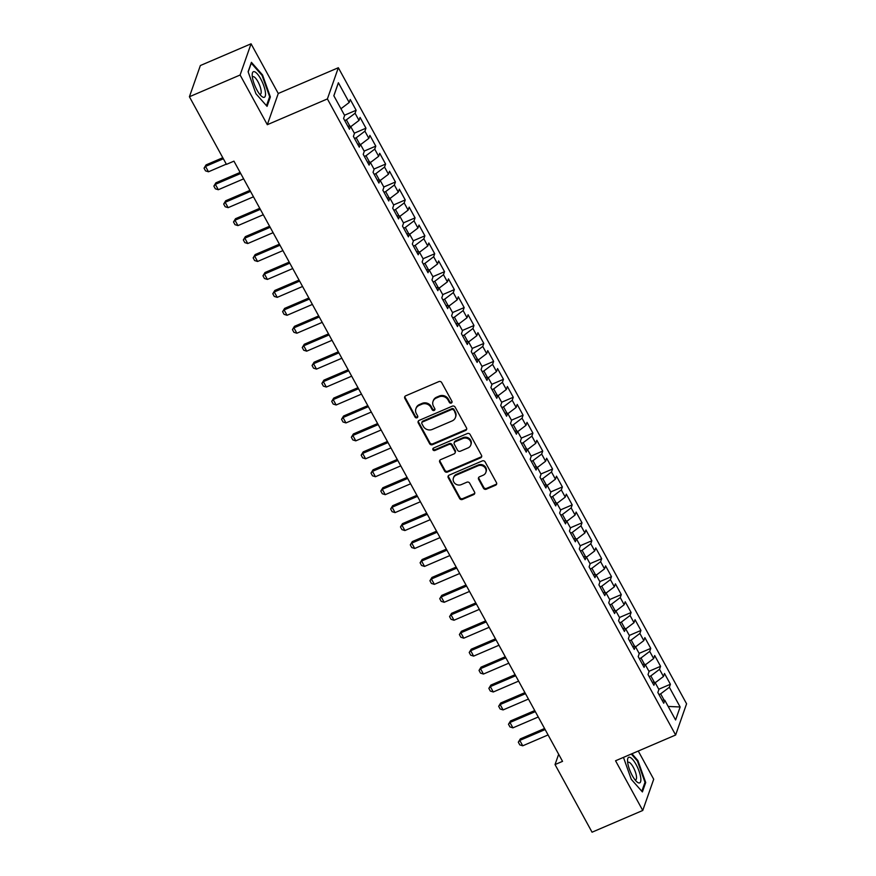 <?xml version="1.0" encoding="UTF-8"?>
<svg xmlns="http://www.w3.org/2000/svg" width="876" height="876" viewBox="0 0 876 876"><rect width="100%" height="100%" fill="white"/><g stroke="black" fill="none" stroke-linecap="round" stroke-linejoin="round"><path stroke-width="1.31" d="M451.304 403.059A1.467 1.336 -160.7 0 0 451.917 401.274L441.679 382.571A2.102 1.905 -160.7 0 0 438.876 381.597L405.697 395.821A2.102 1.905 -160.7 0 0 404.821 398.372L415.06 417.085A1.467 1.336 -160.7 0 0 417.743 417.02A1.467 1.336 -160.7 0 0 417.644 415.98L416.319 413.56A6.723 6.11 -160.7 0 1 415.87 408.796A6.723 6.11 -160.7 0 1 419.133 405.391L421.893 404.208A6.723 6.11 -160.7 0 1 430.872 407.318L432.196 409.738A1.467 1.336 -160.7 0 0 434.879 409.672A1.467 1.336 -160.7 0 0 434.781 408.632L433.456 406.201A6.723 6.11 -160.7 0 1 433.018 401.449A6.723 6.11 -160.7 0 1 436.27 398.043L439.029 396.861A6.723 6.11 -160.7 0 1 448.019 399.96L449.344 402.38A1.467 1.336 -160.7 0 0 451.304 403.059M433.018 401.449L433.313 400.606A6.723 6.11 -160.7 0 1 436.566 397.2L439.325 396.018A6.723 6.11 -160.7 0 1 448.315 399.117L449.64 401.536A1.467 1.336 -160.7 0 0 452.082 401.865M404.887 396.489A2.102 1.905 -160.7 0 0 405.117 397.529L415.355 416.242A1.467 1.336 -160.7 0 0 417.808 416.571M415.87 408.796L416.166 407.953A6.723 6.11 -160.7 0 1 419.429 404.548L422.188 403.365A6.723 6.11 -160.7 0 1 431.167 406.475L432.492 408.895A1.467 1.336 -160.7 0 0 434.945 409.212M483.486 488.239A2.102 1.905 -160.7 0 0 486.29 489.213L495.597 485.216A2.102 1.905 -160.7 0 0 496.484 482.665L485.107 461.893A2.102 1.905 -160.7 0 0 482.304 460.918L449.125 475.142A2.102 1.905 -160.7 0 0 448.249 477.694L459.615 498.477A2.102 1.905 -160.7 0 0 462.429 499.44L473.664 494.622A2.102 1.905 -160.7 0 0 474.551 492.071L469.678 483.18A2.102 1.905 -160.7 0 0 466.875 482.205L461.302 484.603A5.617 5.103 -160.7 0 1 453.418 478.033A5.617 5.103 -160.7 0 1 456.144 475.175L477.978 465.813A5.617 5.103 -160.7 0 1 485.862 472.383A5.617 5.103 -160.7 0 1 483.136 475.23L479.5 476.796A2.102 1.905 -160.7 0 0 478.625 479.347L483.486 488.239L483.782 487.395A2.102 1.905 -160.7 0 0 486.585 488.37L495.893 484.373A2.102 1.905 -160.7 0 0 496.714 483.716M562.545 761.353L233.947 161.151L226.435 164.381L189.413 96.754L240.112 75.007L267.311 124.699L327.394 98.933L675.637 735.008L615.554 760.773L642.754 810.464L592.056 832.2L555.034 764.573L562.545 761.353M465.627 430.455A2.102 1.905 -160.7 0 0 466.503 427.904L455.126 407.132A2.102 1.905 -160.7 0 0 452.323 406.157L419.144 420.392A2.102 1.905 -160.7 0 0 418.268 422.944L429.645 443.716A2.102 1.905 -160.7 0 0 432.448 444.69L465.627 430.455L465.923 429.612A2.102 1.905 -160.7 0 0 466.733 428.955M470.116 434.507L481.493 455.29A2.102 1.905 -160.7 0 1 480.606 457.841L447.439 472.065A2.102 1.905 -160.7 0 1 444.636 471.091L439.763 462.2A2.102 1.905 -160.7 0 1 440.639 459.648L454.096 453.877A2.102 1.905 -160.7 0 0 454.972 451.326L451.742 445.435A2.102 1.905 -160.7 0 0 448.939 444.46L434.934 450.472A1.467 1.336 -160.7 0 1 432.864 448.753A1.467 1.336 -160.7 0 1 433.587 448.008L467.313 433.543A2.102 1.905 -160.7 0 1 470.116 434.507M327.394 98.933L338.344 67.726L686.587 703.8L675.637 735.008M344.509 115.238L356.138 110.256L350.247 99.492L349.195 102.481L338.388 82.749L333.833 95.747L344.629 115.479L343.578 118.468L349.48 129.232L350.531 126.243L354.451 133.415L353.4 136.404L359.291 147.168L360.343 144.179L364.274 151.351L363.222 154.34L369.114 165.104L370.165 162.115L374.096 169.287L373.045 172.287L378.936 183.04L379.987 180.051L383.918 187.223L382.867 190.223L388.758 200.987L389.809 197.987L393.74 205.159L392.689 208.159L398.58 218.923L399.631 215.923L403.562 223.106L402.511 226.096L408.402 236.859L409.453 233.859L413.373 241.042L412.322 244.032L418.224 254.796L419.275 251.806L423.196 258.978L422.144 261.968L428.035 272.732L429.087 269.742L433.018 276.915L431.967 279.904L437.858 290.668L438.909 287.678L442.84 294.851L441.789 297.851L447.68 308.615L448.731 305.615L452.662 312.787L451.611 315.787L457.502 326.551L458.553 323.551L462.484 330.723L461.433 333.723L467.324 344.487L468.375 341.487L472.306 348.67L471.255 351.659L477.146 362.423L478.197 359.423L482.128 366.606L481.077 369.595L486.968 380.359L488.02 377.37L491.94 384.542L490.889 387.531L496.791 398.295L497.842 395.306L501.762 402.478L500.711 405.478L506.602 416.231L507.653 413.242L511.584 420.414L510.533 423.415L516.424 434.178L517.475 431.178L521.406 438.35L520.355 441.351L526.246 452.115L527.297 449.114L531.228 456.297L530.177 459.287L536.068 470.051L537.119 467.05L541.05 474.234L539.999 477.223L545.89 487.987L546.942 484.997L550.873 492.17L549.821 495.159L555.712 505.923L556.764 502.933L560.684 510.106L559.633 513.095L565.535 523.859L566.586 520.87L570.506 528.042L569.455 531.042L575.346 541.795L576.397 538.806L580.328 545.978L579.277 548.978L585.168 559.742L586.219 556.742L590.15 563.914L589.099 566.914L594.99 577.678L596.041 574.678L599.972 581.861L598.921 584.85L604.812 595.614L605.863 592.614L609.795 599.797L608.743 602.787L614.634 613.55L615.686 610.561L619.617 617.733L618.565 620.723L624.457 631.486L625.508 628.497L629.428 635.669L628.377 638.67L634.279 649.423L635.33 646.433L639.25 653.606L638.199 656.606L644.09 667.37L645.141 664.369L649.072 671.542L648.021 674.542L653.912 685.306L654.963 682.305L658.894 689.478L657.843 692.478L663.734 703.242L664.785 700.242L662.059 700.176M356.138 110.256L355.087 113.245L359.018 120.417L350.772 126.681M354.331 133.174L365.96 128.192L360.069 117.428L359.018 120.417M365.96 128.192L364.909 131.181L368.84 138.364L360.584 144.617M364.142 151.11L375.782 146.128L369.891 135.364L368.84 138.364M375.782 146.128L374.731 149.117L378.662 156.3L370.406 162.553M373.964 169.057L385.604 164.064L379.713 153.3L378.662 156.3M385.604 164.064L384.553 167.064L388.473 174.236L380.228 180.489M383.787 186.993L395.426 182L389.524 171.236L388.473 174.236M395.426 182L394.364 185L398.295 192.172L390.05 198.425M393.609 204.929L405.238 199.936L399.346 189.183L398.295 192.172M405.238 199.936L404.186 202.936L408.117 210.109L399.872 216.361M403.431 222.865L415.06 217.883L409.169 207.119L408.117 210.109M415.06 217.883L414.009 220.872L417.94 228.045L409.694 234.308M413.253 240.801L424.882 235.819L418.991 225.055L417.94 228.045M424.882 235.819L423.831 238.809L427.762 245.981L419.516 252.244M423.075 258.738L434.704 253.755L428.813 242.991L427.762 245.981M434.704 253.755L433.653 256.745L437.584 263.928L429.328 270.18M432.886 276.685L444.526 271.691L438.635 260.928L437.584 263.928M444.526 271.691L443.475 274.681L447.406 281.864L439.15 288.116M442.709 294.621L454.348 289.627L448.457 278.864L447.406 281.864M454.348 289.627L453.297 292.628L457.217 299.8L448.972 306.053M452.531 312.557L464.17 307.564L458.268 296.8L457.217 299.8M464.17 307.564L463.119 310.564L467.039 317.736L458.794 323.989M462.353 330.493L473.982 325.5L468.091 314.747L467.039 317.736M473.982 325.5L472.93 328.5L476.862 335.672L468.616 341.936M472.175 348.429L483.804 343.447L477.913 332.683L476.862 335.672M483.804 343.447L482.753 346.436L486.684 353.608L478.438 359.872M481.997 366.365L493.626 361.383L487.735 350.619L486.684 353.608M493.626 361.383L492.575 364.372L496.506 371.555L488.26 377.808M491.819 384.301L503.448 379.319L497.557 368.555L496.506 371.555M503.448 379.319L502.397 382.308L506.328 389.491L498.083 395.744M501.641 402.248L513.27 397.255L507.379 386.491L506.328 389.491M513.27 397.255L512.219 400.255L516.15 407.428L507.894 413.68M511.453 420.184L523.092 415.191L517.201 404.427L516.15 407.428M523.092 415.191L522.041 418.191L525.961 425.364L517.716 431.616M521.275 438.12L532.915 433.127L527.013 422.363L525.961 425.364M532.915 433.127L531.863 436.128L535.784 443.3L527.538 449.552M531.097 456.057L542.726 451.074L536.835 440.31L535.784 443.3M542.726 451.074L541.675 454.064L545.606 461.236L537.36 467.499M540.919 473.993L552.548 469.01L546.657 458.247L545.606 461.236M552.548 469.01L551.497 472L555.428 479.172L547.182 485.435M550.741 491.929L562.37 486.946L556.479 476.183L555.428 479.172M562.37 486.946L561.319 489.936L565.25 497.119L557.005 503.371M560.563 509.876L572.192 504.883L566.301 494.119L565.25 497.119M572.192 504.883L571.141 507.872L575.072 515.055L566.827 521.308M570.385 527.812L582.014 522.819L576.123 512.055L575.072 515.055M582.014 522.819L580.963 525.819L584.894 532.991L576.638 539.244M580.197 545.748L591.837 540.755L585.945 529.991L584.894 532.991M591.837 540.755L590.785 543.755L594.705 550.927L586.46 557.18M590.019 563.684L601.659 558.691L595.757 547.938L594.705 550.927M601.659 558.691L600.607 561.691L604.528 568.863L596.282 575.116M599.841 581.62L611.47 576.638L605.579 565.874L604.528 568.863M611.47 576.638L610.419 579.627L614.35 586.8L606.104 593.063M609.663 599.556L621.292 594.574L615.401 583.81L614.35 586.8M621.292 594.574L620.241 597.563L624.172 604.736L615.927 610.999M619.485 617.492L631.114 612.51L625.223 601.746L624.172 604.736M631.114 612.51L630.063 615.5L633.994 622.683L625.749 628.935M629.307 635.439L640.936 630.446L635.045 619.682L633.994 622.683M640.936 630.446L639.885 633.447L643.816 640.619L635.571 646.871M639.13 653.376L650.758 648.382L644.867 637.618L643.816 640.619M650.758 648.382L649.707 651.383L653.638 658.555L645.382 664.807M648.941 671.312L660.581 666.318L654.69 655.555L653.638 658.555M660.581 666.318L659.529 669.319L663.46 676.491L655.204 682.743M658.763 689.248L670.403 684.255L664.512 673.502L663.46 676.491M670.403 684.255L669.352 687.255L680.148 706.987L675.593 719.973L664.785 700.242M654.963 682.305L652.237 682.24M664.15 700.231L660.657 693.847L658.982 694.569M669.352 687.255L660.657 693.847M680.148 706.987L668.18 706.439M645.141 664.369L642.415 664.304M654.328 682.294L650.835 675.911L649.171 676.622M659.529 669.319L650.835 675.911M635.33 646.433L632.603 646.368M644.506 664.358L641.013 657.975L639.349 658.686M649.707 651.383L641.013 657.975M625.508 628.497L622.781 628.431M634.684 646.411L631.191 640.038L629.526 640.75M639.885 633.447L631.191 640.038M615.686 610.561L612.959 610.495M624.862 628.475L621.369 622.102L619.704 622.814M630.063 615.5L621.369 622.102M605.863 592.614L603.137 592.548M615.04 610.539L611.547 604.166L609.882 604.878M620.241 597.563L611.547 604.166M596.041 574.678L593.315 574.612M605.217 592.603L601.724 586.219L600.06 586.942M610.419 579.627L601.724 586.219M586.219 556.742L583.493 556.676M595.406 574.667L591.913 568.283L590.238 568.995M600.607 561.691L591.913 568.283M576.397 538.806L573.67 538.74M585.584 556.731L582.091 550.347L580.416 551.059M590.785 543.755L582.091 550.347M566.586 520.87L563.848 520.804M575.762 538.795L572.269 532.411L570.605 533.123M580.963 525.819L572.269 532.411M556.764 502.933L554.037 502.868M565.94 520.848L562.447 514.475L560.782 515.187M571.141 507.872L562.447 514.475M546.942 484.997L544.215 484.932M556.118 502.912L552.625 496.539L550.96 497.25M561.319 489.936L552.625 496.539M537.119 467.05L534.393 466.985M546.295 484.975L542.802 478.592L541.138 479.314M551.497 472L542.802 478.592M527.297 449.114L524.571 449.049M536.473 467.039L532.98 460.656L531.316 461.378M541.675 454.064L532.98 460.656M517.475 431.178L514.749 431.112M526.662 449.103L523.169 442.719L521.494 443.431M531.863 436.128L523.169 442.719M507.653 413.242L504.926 413.176M516.84 431.167L513.347 424.783L511.672 425.495M522.041 418.191L513.347 424.783M497.842 395.306L495.104 395.24M507.018 413.231L503.525 406.847L501.86 407.559M512.219 400.255L503.525 406.847M488.02 377.37L485.293 377.304M497.196 395.284L493.703 388.911L492.038 389.623M502.397 382.308L493.703 388.911M478.197 359.423L475.471 359.357M487.374 377.348L483.88 370.975L482.216 371.687M492.575 364.372L483.88 370.975M468.375 341.487L465.649 341.421M477.551 359.412L474.058 353.028L472.394 353.751M482.753 346.436L474.058 353.028M458.553 323.551L455.827 323.485M467.729 341.476L464.236 335.092L462.572 335.804M472.93 328.5L464.236 335.092M448.731 305.615L446.004 305.549M457.907 323.54L454.414 317.156L452.75 317.868M463.119 310.564L454.414 317.156M438.909 287.678L436.182 287.613M448.096 305.604L444.603 299.22L442.928 299.931M453.297 292.628L444.603 299.22M429.087 269.742L426.36 269.677M438.274 287.656L434.781 281.284L433.116 281.995M443.475 274.681L434.781 281.284M419.275 251.806L416.549 251.74M428.452 269.72L424.959 263.347L423.294 264.059M433.653 256.745L424.959 263.347M409.453 233.859L406.727 233.793M418.629 251.784L415.136 245.4L413.472 246.123M423.831 238.809L415.136 245.4M399.631 215.923L396.905 215.857M408.807 233.848L405.314 227.464L403.65 228.187M414.009 220.872L405.314 227.464M389.809 197.987L387.082 197.921M398.985 215.912L395.492 209.528L393.828 210.24M404.186 202.936L395.492 209.528M379.987 180.051L377.26 179.985M389.163 197.976L385.67 191.592L384.006 192.304M394.364 185L385.67 191.592M370.165 162.115L367.438 162.049M379.352 180.04L375.859 173.656L374.183 174.368M384.553 167.064L375.859 173.656M360.343 144.179L357.616 144.113M369.53 162.093L366.037 155.72L364.372 156.432M374.731 149.117L366.037 155.72M350.531 126.243L347.805 126.166M359.707 144.157L356.214 137.784L354.55 138.496M364.909 131.181L356.214 137.784M349.885 126.221L346.392 119.837L344.728 120.559M355.087 113.245L346.392 119.837M558.658 754.258L555.034 764.573M642.754 810.464L653.704 779.246L638.265 751.028M267.311 124.699L278.261 93.491L251.062 43.8L240.112 75.007M251.062 43.8L200.363 65.536L189.413 96.754M278.261 93.491L338.344 67.726M338.388 82.749L333.865 95.812M349.195 102.481L340.95 108.744M270.366 96.951L262.537 74.942L251.412 62.327L248.105 71.733L255.934 93.743L267.06 106.346L270.366 96.951L269.414 97.356M623.471 757.379L631.278 779.322L642.404 791.926L645.711 782.531L637.881 760.521L631.914 753.754M418.334 421.049A2.102 1.905 -160.7 0 0 418.564 422.09L429.941 442.873A2.102 1.905 -160.7 0 0 432.744 443.836L465.923 429.612M453.604 410.176A1.467 1.336 -160.7 0 0 451.644 409.497L422.528 421.98A1.467 1.336 -160.7 0 0 421.904 423.765L423.305 426.327A6.723 6.11 -160.7 0 0 432.284 429.426L452.191 420.896A6.723 6.11 -160.7 0 0 455.443 417.48A6.723 6.11 -160.7 0 0 455.005 412.727L453.899 409.333A1.467 1.336 -160.7 0 0 451.939 408.654L451.644 409.497M421.805 422.725L422.101 421.882A1.467 1.336 -160.7 0 1 422.823 421.137L451.939 408.654M455.443 417.48L455.739 416.637A6.723 6.11 -160.7 0 0 455.301 411.884L455.005 412.727M453.899 409.333L455.301 411.884M439.829 460.316A2.102 1.905 -160.7 0 0 440.059 461.356L444.931 470.248A2.102 1.905 -160.7 0 0 447.735 471.222L480.913 456.998A2.102 1.905 -160.7 0 0 481.723 456.33M455.115 452.815L455.41 451.972A2.102 1.905 -160.7 0 0 455.268 450.483L452.038 444.592A2.102 1.905 -160.7 0 0 449.235 443.617L435.23 449.629L434.934 450.472M433.094 448.359A1.467 1.336 -160.7 0 0 435.23 449.629M468.058 447.899A5.617 5.103 -160.7 0 0 469.054 439.434A5.617 5.103 -160.7 0 0 462.9 438.471L455.202 441.778A2.102 1.905 -160.7 0 0 454.326 444.329L457.557 450.22A2.102 1.905 -160.7 0 0 460.36 451.195L468.058 447.899M470.773 445.041L471.069 444.198A5.617 5.103 -160.7 0 0 463.196 437.628L462.9 438.471M454.184 442.84L454.48 441.997A2.102 1.905 -160.7 0 1 455.498 440.935L463.196 437.628M478.679 477.453A2.102 1.905 -160.7 0 0 478.92 478.504L483.782 487.395M485.862 472.383L486.158 471.54A5.617 5.103 -160.7 0 0 478.274 464.97L477.978 465.813M453.418 478.033L453.713 477.19A5.617 5.103 -160.7 0 1 456.44 474.332L478.274 464.97M448.315 475.81A2.102 1.905 -160.7 0 0 448.545 476.851L459.911 497.634A2.102 1.905 -160.7 0 0 462.725 498.597L473.971 493.779A2.102 1.905 -160.7 0 0 474.781 493.111M261.902 75.216L262.537 74.942M637.246 760.795L637.881 760.521M644.758 782.936L645.711 782.531M222.789 157.724L206.068 164.896L205.531 166.407L208.477 171.795L226.304 164.141M208.477 171.795L205.521 170.864L204.053 168.17L206.068 164.896M223.358 158.764L205.531 166.407L204.053 168.17M240.123 172.441L215.879 182.832L215.354 184.343L218.299 189.731L243.637 178.857M218.299 189.731L215.343 188.8L213.864 186.106L215.879 182.832M240.692 173.481L215.354 184.343L213.864 186.106M249.945 190.377L225.701 200.768L225.176 202.29L228.121 207.667L253.46 196.804M228.121 207.667L225.165 206.736L223.687 204.042L225.701 200.768M250.514 191.417L225.176 202.29L223.687 204.042M265.351 91.86A13.906 4.128 66.8 0 0 258.212 74.997A13.906 4.128 66.8 0 0 252.2 74.613A13.906 4.128 66.8 0 0 252.365 77.143A13.906 4.128 66.8 0 0 261.431 96.141A13.906 4.128 66.8 0 0 265.351 91.86M259.668 94.225A9.516 2.825 66.8 0 0 260.391 94.203A9.516 2.825 66.8 0 0 261.081 90.491A9.516 2.825 66.8 0 0 257.489 80.877A9.516 2.825 66.8 0 0 252.89 76.705A9.516 2.825 66.8 0 0 252.376 77.208M248.193 71.963L251.281 63.171L262.055 75.391L269.644 96.721L266.49 105.7M640.695 777.439A13.906 4.128 66.8 0 0 633.556 760.576A13.906 4.128 66.8 0 0 627.544 760.193A13.906 4.128 66.8 0 0 627.709 762.722A13.906 4.128 66.8 0 0 636.775 781.731A13.906 4.128 66.8 0 0 640.695 777.439M635.012 779.804A9.516 2.825 66.8 0 0 635.735 779.782A9.516 2.825 66.8 0 0 636.425 776.07A9.516 2.825 66.8 0 0 632.833 766.467A9.516 2.825 66.8 0 0 628.234 762.284A9.516 2.825 66.8 0 0 627.72 762.788M631.278 754.028L637.399 760.97L644.988 782.301L641.834 791.28M259.767 208.313L235.524 218.704L234.987 220.226L237.944 225.603L263.282 214.74M237.944 225.603L234.987 224.672L233.509 221.978L235.524 218.704M260.336 209.353L234.987 220.226L233.509 221.978M269.578 226.249L245.346 236.64L244.809 238.162L247.755 243.539L273.104 232.677M247.755 243.539L244.809 242.608L243.331 239.925L245.346 236.64M270.158 227.289L244.809 238.162L243.331 239.925M279.4 244.185L255.168 254.577L254.631 256.099L257.577 261.475L282.926 250.613M257.577 261.475L254.62 260.544L253.153 257.862L255.168 254.577M279.97 245.236L254.631 256.099L253.153 257.862M289.222 262.121L264.99 272.524L264.453 274.035L267.399 279.422L292.737 268.549M267.399 279.422L264.442 278.491L262.975 275.798L264.99 272.524M289.792 263.172L264.453 274.035L262.975 275.798M299.045 280.068L274.812 290.46L274.276 291.971L277.221 297.358L302.559 286.485M277.221 297.358L274.265 296.427L272.797 293.734L274.812 290.46M299.614 281.108L274.276 291.971L272.797 293.734M308.867 298.004L284.623 308.396L284.098 309.918L287.043 315.294L312.382 304.432M287.043 315.294L284.087 314.364L282.609 311.67L284.623 308.396M309.436 299.045L284.098 309.918L282.609 311.67M318.689 315.94L294.445 326.332L293.92 327.854L296.865 333.23L322.204 322.368M296.865 333.23L293.909 332.3L292.431 329.606L294.445 326.332M319.258 316.981L293.92 327.854L292.431 329.606M328.511 333.876L304.268 344.268L303.742 345.79L306.688 351.166L332.026 340.304M306.688 351.166L303.731 350.236L302.253 347.542L304.268 344.268M329.08 334.917L303.742 345.79L302.253 347.542M338.322 351.813L314.09 362.204L313.553 363.726L316.499 369.103L341.848 358.24M316.499 369.103L313.553 368.172L312.075 365.489L314.09 362.204M338.902 352.864L313.553 363.726L312.075 365.489M348.144 369.749L323.912 380.14L323.375 381.662L326.321 387.05L351.67 376.176M326.321 387.05L323.364 386.119L321.897 383.425L323.912 380.14M348.725 370.8L323.375 381.662L321.897 383.425M357.966 387.685L333.734 398.087L333.198 399.598L336.143 404.986L361.481 394.112M336.143 404.986L333.187 404.055L331.719 401.361L333.734 398.087M358.536 388.736L333.198 399.598L331.719 401.361M367.789 405.632L343.556 416.023L343.02 417.534L345.965 422.922L371.304 412.048M345.965 422.922L343.009 421.991L341.541 419.297L343.556 416.023M368.358 406.672L343.02 417.534L341.541 419.297M377.611 423.568L353.378 433.959L352.842 435.481L355.787 440.858L381.126 429.996M355.787 440.858L352.831 439.927L351.353 437.233L353.378 433.959M378.18 424.608L352.842 435.481L351.353 437.233M387.433 441.504L363.19 451.896L362.664 453.418L365.61 458.794L390.948 447.932M365.61 458.794L362.653 457.863L361.175 455.17L363.19 451.896M388.002 442.544L362.664 453.418L361.175 455.17M397.255 459.44L373.012 469.832L372.486 471.354L375.432 476.73L400.77 465.868M375.432 476.73L372.475 475.799L370.997 473.117L373.012 469.832M397.824 460.48L372.486 471.354L370.997 473.117M407.066 477.376L382.834 487.768L382.297 489.29L385.243 494.666L410.592 483.804M385.243 494.666L382.297 493.735L380.819 491.053L382.834 487.768M407.647 478.427L382.297 489.29L380.819 491.053M416.888 495.312L392.656 505.715L392.12 507.226L395.065 512.613L420.414 501.74M395.065 512.613L392.109 511.683L390.641 508.989L392.656 505.715M417.469 496.363L392.12 507.226L390.641 508.989M426.711 513.248L402.478 523.651L401.942 525.162L404.887 530.549L430.225 519.676M404.887 530.549L401.931 529.619L400.463 526.925L402.478 523.651M427.28 514.3L401.942 525.162L400.463 526.925M436.533 531.195L412.3 541.587L411.764 543.098L414.709 548.486L440.048 537.612M414.709 548.486L411.753 547.555L410.286 544.861L412.3 541.587M437.102 532.236L411.764 543.098L410.286 544.861M446.355 549.132L422.123 559.523L421.586 561.045L424.531 566.422L449.87 555.559M424.531 566.422L421.575 565.491L420.097 562.797L422.123 559.523M446.924 550.172L421.586 561.045L420.097 562.797M456.177 567.068L431.934 577.459L431.408 578.981L434.354 584.358L459.692 573.495M434.354 584.358L431.397 583.427L429.919 580.733L431.934 577.459M456.746 568.108L431.408 578.981L429.919 580.733M465.999 585.004L441.756 595.395L441.23 596.917L444.176 602.294L469.514 591.431M444.176 602.294L441.219 601.363L439.741 598.68L441.756 595.395M466.569 586.044L441.23 596.917L439.741 598.68M475.821 602.94L451.578 613.331L451.041 614.853L453.998 620.241L479.336 609.367M453.998 620.241L451.041 619.299L449.563 616.616L451.578 613.331M476.391 603.991L451.041 614.853L449.563 616.616M485.632 620.876L461.4 631.278L460.864 632.79L463.809 638.177L489.158 627.304M463.809 638.177L460.853 637.246L459.385 634.553L461.4 631.278M486.213 621.927L460.864 632.79L459.385 634.553M495.455 638.823L471.222 649.215L470.686 650.726L473.631 656.113L498.981 645.24M473.631 656.113L470.675 655.182L469.207 652.489L471.222 649.215M496.024 639.863L470.686 650.726L469.207 652.489M505.277 656.759L481.044 667.151L480.508 668.673L483.453 674.049L508.792 663.187M483.453 674.049L480.497 673.118L479.03 670.425L481.044 667.151M505.846 657.799L480.508 668.673L479.03 670.425M515.099 674.695L490.867 685.087L490.33 686.609L493.276 691.985L518.614 681.123M493.276 691.985L490.319 691.054L488.852 688.361L490.867 685.087M515.668 675.735L490.33 686.609L488.852 688.361M524.921 692.631L500.678 703.023L500.152 704.545L503.098 709.921L528.436 699.059M503.098 709.921L500.141 708.991L498.663 706.308L500.678 703.023M525.49 693.672L500.152 704.545L498.663 706.308M534.743 710.567L510.5 720.959L509.974 722.481L512.92 727.857L538.258 716.995M512.92 727.857L509.963 726.927L508.485 724.244L510.5 720.959M535.313 711.619L509.974 722.481L508.485 724.244M544.565 728.503L520.322 738.895L519.786 740.417L522.742 745.804L548.08 734.931M522.742 745.804L519.786 744.874L518.307 742.18L520.322 738.895M545.135 729.555L519.786 740.417L518.307 742.18M448.315 399.117L448.019 399.96M439.325 396.018L439.029 396.861M436.566 397.2L436.27 398.043M432.492 408.895L432.196 409.738M431.167 406.475L430.872 407.318M422.188 403.365L421.893 404.208M419.429 404.548L419.133 405.391M415.355 416.242L415.06 417.085M405.117 397.529L404.821 398.372M449.64 401.536L449.344 402.38M432.744 443.836L432.448 444.69M429.941 442.873L429.645 443.716M418.564 422.09L418.268 422.944M422.823 421.137L422.528 421.98M480.913 456.998L480.606 457.841M447.735 471.222L447.439 472.065M444.931 470.248L444.636 471.091M440.059 461.356L439.763 462.2M455.268 450.483L454.972 451.326M452.038 444.592L451.742 445.435M449.235 443.617L448.939 444.46M455.498 440.935L455.202 441.778M478.92 478.504L478.625 479.347M456.44 474.332L456.144 475.175M473.971 493.779L473.664 494.622M462.725 498.597L462.429 499.44M459.911 497.634L459.615 498.477M448.545 476.851L448.249 477.694M495.893 484.373L495.597 485.216M486.585 488.37L486.29 489.213"/></g></svg>
